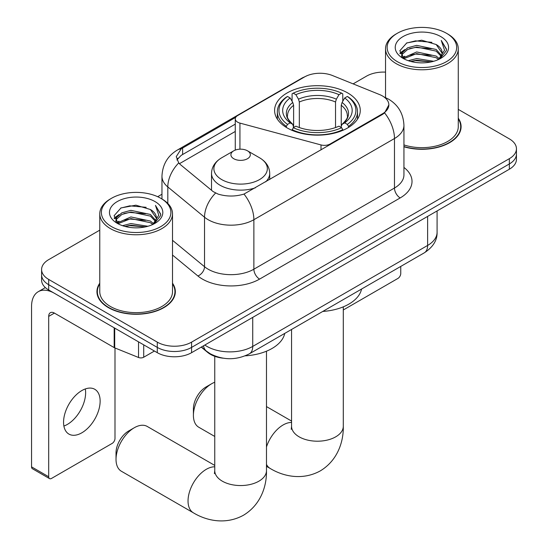 <?xml version="1.0" encoding="UTF-8"?>
<svg xmlns="http://www.w3.org/2000/svg" width="548" height="548" viewBox="0 0 548 548"><rect width="100%" height="100%" fill="white"/><g stroke="black" fill="none" stroke-linecap="round" stroke-linejoin="round"><path stroke-width="0.82" d="M330.136 144.651L330.136 144.001A8.083 4.665 180 0 1 321.005 144.932L239.935 123.101A8.083 4.665 180 0 1 237.633 122.177A8.083 4.665 180 0 1 235.27 118.875A8.083 4.665 180 0 1 237.633 115.573L304.544 76.946A21.824 12.597 0 0 1 332.492 75.535L379.552 94.557A21.824 12.597 0 0 1 382.47 95.969A21.824 12.597 0 0 1 388.861 104.88L384.586 112.902L382.47 114.436L243.99 194.074C235.339 196.684 226.687 196.684 218.036 194.074L213.138 191.595L180.182 164.427L178.716 162.934L176.244 156.646L181.224 148.83L235.729 117.327M347.72 92.934A42.84 24.735 0 0 0 301.037 87.577A42.84 24.735 0 0 0 274.589 110.422A42.84 24.735 0 0 0 287.138 127.91A42.84 24.735 0 0 0 333.821 133.274A42.84 24.735 0 0 0 360.269 110.422A42.84 24.735 0 0 0 347.72 92.934M330.136 144.001L382.47 113.792A21.824 12.597 0 0 0 388.861 104.88M223.07 358.187A24.249 14.001 180 0 1 207.733 352.46L201.239 347.11M99.77 283.2A39.203 22.632 0 0 0 96.941 291.646A39.203 22.632 0 0 0 108.422 307.647A39.203 22.632 0 0 0 151.138 312.552A39.203 22.632 0 0 0 175.339 291.646A39.203 22.632 0 0 0 172.51 283.2M97.345 293.68A39.203 22.632 0 0 0 97.208 294.283M99.77 230.153L48.697 259.636A24.249 14.001 0 0 0 41.593 269.534L41.593 280.096A24.249 14.001 0 0 0 48.697 289.995L157.29 352.686L157.29 347.405A24.249 14.001 0 0 0 191.581 347.405L509.345 163.948A24.249 14.001 0 0 0 516.449 154.05A24.249 14.001 0 0 1 509.345 163.948L191.581 347.405A24.249 14.001 0 0 1 157.29 347.405L48.697 284.713L157.29 347.405L157.29 342.13A24.249 14.001 0 0 0 191.581 342.13L509.345 158.667A24.249 14.001 0 0 0 516.449 148.768A24.249 14.001 0 0 0 509.345 138.87L458.272 109.381M41.593 274.815A24.249 14.001 0 0 0 48.697 284.713A24.249 14.001 0 0 1 41.593 274.815M176.908 159.9L181.224 155.331L235.27 124.122M403.938 146.775A39.203 22.632 0 0 0 461.101 126.657A39.203 22.632 0 0 0 458.272 118.217M385.532 72.117A24.249 14.001 0 0 0 366.468 76.172L353.124 83.878M161.961 194.239L157.694 196.705M41.593 269.534A24.249 14.001 0 0 0 48.697 279.432L157.29 342.13M175.072 294.283A39.203 22.632 0 0 0 174.935 293.68M460.834 129.301A39.203 22.632 0 0 0 460.697 128.698M157.29 352.686A24.249 14.001 0 0 0 191.581 352.686L509.345 169.222A24.249 14.001 0 0 0 516.449 159.324L516.449 148.768M343.295 309.976L397.896 278.446A4.042 2.336 120 0 0 400.759 273.5L400.759 266.424M397.327 61.657A34.757 20.064 0 0 0 446.476 61.657A34.757 20.064 0 0 0 446.476 33.277L447.62 33.935A36.374 21.002 0 0 1 458.272 48.786A36.374 21.002 0 0 1 435.824 68.185A36.374 21.002 0 0 1 396.183 63.637A36.374 21.002 0 0 1 385.532 48.786A36.374 21.002 0 0 1 396.183 33.935L397.327 33.277A34.757 20.064 0 0 0 397.327 61.657M403.938 144.919A36.374 21.002 0 0 0 458.272 126.657L458.272 48.786M403.938 146.515A38.798 22.4 0 0 0 460.697 126.657A38.798 22.4 0 0 0 458.272 118.861M408.287 60.705L416.672 58.561L433.68 61.28M410.692 61.438L416.672 60.205L431.194 61.903M403.081 57.992L416.672 51.957L436.194 56.081L439.332 58.684M403.89 58.698L416.672 53.608L436.194 57.725L438.462 59.465M401.937 56.889L401.698 55.266L402.383 52.505L407.616 47.827L416.672 45.361L436.194 49.478L441.537 55.54M401.759 56.088L402.383 54.156L407.616 49.478L416.672 47.012L436.194 51.128L441.154 56.328M438.256 59.629A20.208 11.666 0 0 0 442.113 52.779A20.208 11.666 0 0 0 436.194 44.532L442.099 53.177M440.763 36.579A26.674 15.399 0 0 0 403.102 36.545A26.674 15.399 0 0 0 402.924 58.287A26.674 15.399 0 0 0 403.04 58.355A26.674 15.399 0 0 0 440.88 58.287A26.674 15.399 0 0 0 440.763 36.579M436.194 44.532L421.672 40.196L406.753 42.936L399.835 50.758L404.424 59.088M439.914 58.828L446.353 50.649L446.483 49.183L441.243 40.422L444.544 50.238L438.469 59.533M447.62 33.935L446.476 33.277A34.757 20.064 0 0 0 397.327 33.277M441.243 40.422L446.476 49.519M406.411 43.114L415.542 40.86L431.913 42.326M400.102 53.731L403.081 51.389M409.644 48.601L415.542 47.457L431.331 48.751M409.644 55.197L415.542 54.053L431.331 55.355M410.856 61.479L415.542 60.657L431.173 61.903M399.93 53.081L404.821 49.601M402.533 57.519L404.821 56.204M193.41 415.384L193.41 408.787A17.783 10.268 -60 0 1 205.98 387.004L211.699 383.71A25.866 14.933 120 0 0 193.41 415.384A25.866 14.933 120 0 0 198.766 427.228L214.754 436.455M286.364 127.458L286.364 126.376L287.515 124.396A38.476 22.215 0 0 1 287.515 96.455L290.159 97.982A34.757 20.064 0 0 0 290.159 122.868L292.776 124.348L293.618 127.472M293.618 126.198L293.618 105.305L292.776 102.483L290.159 97.982M292.084 101.291L292.084 93.811L293.235 93.153A38.476 22.215 0 0 1 341.623 93.153L338.979 94.681A34.757 20.064 0 0 0 295.879 94.681L298.489 99.181L299.331 102.003L299.331 127.554M335.527 127.554L335.527 102.003L336.369 99.181L338.979 94.681M322.772 311.449A44.457 25.667 0 0 0 361.564 289.056M292.084 129.677A40.093 23.146 0 0 0 342.774 129.677L341.623 127.691A38.476 22.215 0 0 1 293.235 127.691L292.084 130.362M342.774 130.362L342.774 129.677M287.515 96.455L286.364 97.112A40.093 23.146 0 0 0 277.336 111.744A40.093 23.146 0 0 0 286.364 126.376M341.623 93.153L342.774 93.811L342.774 101.291M293.235 127.691L295.879 126.163A34.757 20.064 0 0 0 338.979 126.163L341.623 127.691M290.159 122.868L287.515 124.396M295.879 94.681L293.235 93.153M292.776 102.483A31.092 17.947 0 0 0 292.776 124.348L292.92 124.451C288.501 120.176 286.707 117.279 287.522 115.751A29.907 17.269 0 0 1 293.618 105.305M348.487 126.376A40.093 23.146 0 0 0 357.515 111.744A40.093 23.146 0 0 0 348.487 97.112L347.343 96.455A38.476 22.215 0 0 1 347.343 124.396L348.487 126.376L348.487 127.458M347.343 124.396L344.692 122.868A34.757 20.064 0 0 0 344.692 97.982L347.343 96.455M344.692 97.982L342.082 102.483L341.24 105.305L341.24 126.198L342.082 124.348L344.692 122.868M341.24 105.305A29.907 17.269 0 0 1 347.336 115.751C348.151 117.286 346.35 120.183 341.938 124.451L342.082 124.348A31.092 17.947 0 0 0 342.082 102.483M341.24 127.472L341.24 126.198M214.754 382.244A25.866 14.933 120 0 0 211.699 383.71L205.98 387.004M116.025 459.402L116.025 452.806A17.783 10.268 -60 0 1 128.595 431.023L134.315 427.728A25.866 14.933 120 0 0 134.308 427.728A25.866 14.933 120 0 0 116.025 459.402A25.866 14.933 120 0 0 121.382 471.246L193.389 512.818A25.866 14.933 -60 0 1 189.43 492.09A25.866 14.933 -60 0 1 206.322 469.3A25.866 14.933 -60 0 1 214.754 466.814M265.705 181.847A29.099 16.796 0 0 0 269.712 173.346C269.5 166.866 266.102 161.674 259.519 157.762L247.477 150.81A9.7 5.596 0 0 0 233.756 150.81A9.7 5.596 0 0 0 233.756 158.728A9.7 5.596 0 0 0 247.477 158.728A9.7 5.596 0 0 0 247.477 150.81L259.519 157.762A26.729 15.433 0 0 1 259.519 179.586A26.729 15.433 0 0 1 221.714 179.586A26.729 15.433 0 0 1 221.714 157.762C215.131 161.674 211.734 166.866 211.521 173.346A29.099 16.796 0 0 0 220.043 185.224A29.099 16.796 0 0 0 255.347 187.827M245.223 355.844A44.457 25.667 0 0 0 284.748 333.403M214.754 465.416L147.241 426.447A25.866 14.933 120 0 0 134.315 427.728M85.296 388.957A25.866 14.933 -60 0 1 67.342 424.433A25.866 14.933 -60 0 1 63.883 426.043M81.844 432.804A25.866 14.933 120 0 0 98.743 410.014A25.866 14.933 120 0 0 94.777 389.286A25.866 14.933 120 0 0 81.844 390.566A25.866 14.933 120 0 0 64.952 413.363A25.866 14.933 120 0 0 68.911 434.085A25.866 14.933 120 0 0 81.844 432.804M143.713 344.85L143.713 357.228L154.426 351.035M114.169 327.793L54.41 293.29A32.332 18.666 -120 0 0 38.25 291.694A32.332 18.666 -120 0 0 31.551 306.49L31.551 466.862L48.697 476.76L48.697 316.388A8.083 4.665 60 0 1 50.368 312.689A8.083 4.665 60 0 1 54.41 313.093L114.169 347.596L114.169 327.793A4.042 2.336 0 0 0 114.71 328.053M48.697 476.76A4.042 2.336 120 0 0 49.532 478.61L32.387 468.711A4.042 2.336 -60 0 1 31.551 466.862M49.532 478.61A4.042 2.336 120 0 0 51.553 478.411L112.135 443.428A4.042 2.336 120 0 0 114.991 438.482L114.991 347.966M143.713 357.228A4.042 2.336 180 0 1 138.534 357.488L114.71 347.857A4.042 2.336 180 0 1 114.169 347.596M111.566 226.639A34.757 20.064 0 0 0 160.715 226.639A34.757 20.064 0 0 0 160.715 198.26L161.859 198.924A36.374 21.002 0 0 1 172.51 213.768A36.374 21.002 0 0 1 150.056 233.167A36.374 21.002 0 0 1 110.422 228.619A36.374 21.002 0 0 1 99.77 213.768A36.374 21.002 0 0 1 110.422 198.924L111.566 198.26A34.757 20.064 0 0 0 111.566 226.639M99.77 213.768L99.77 291.646A36.374 21.002 0 0 0 110.422 306.49A36.374 21.002 0 0 0 150.056 311.045A36.374 21.002 0 0 0 172.51 291.646L172.51 213.768M99.77 283.85A38.798 22.4 0 0 0 97.345 291.646A38.798 22.4 0 0 0 108.71 307.483A38.798 22.4 0 0 0 150.988 312.339A38.798 22.4 0 0 0 174.935 291.646A38.798 22.4 0 0 0 172.51 283.85M122.526 225.694L130.91 223.543L147.912 226.269M124.923 226.42L130.91 225.194L145.426 226.886M117.32 222.974L130.91 216.94L150.426 221.063L153.57 223.666M118.128 223.68L130.91 218.59L150.426 222.714L152.7 224.447M116.176 221.871L115.936 220.248L116.621 217.494L121.855 212.816L130.91 210.343L150.426 214.46L155.769 220.522M115.998 221.07L116.621 219.145L121.855 214.46L130.91 211.994L150.426 216.111L155.392 221.31M152.495 224.618A20.208 11.666 0 0 0 156.344 217.762A20.208 11.666 0 0 0 150.426 209.514L156.338 218.159M155.002 201.561A26.674 15.399 0 0 0 117.341 201.527A26.674 15.399 0 0 0 117.162 223.269A26.674 15.399 0 0 0 117.279 223.337A26.674 15.399 0 0 0 155.118 223.269A26.674 15.399 0 0 0 155.002 201.561M150.426 209.514L135.911 205.178L120.992 207.925L114.073 215.741L118.663 224.07M154.146 223.81L160.591 215.631L160.722 214.165L155.474 205.404L158.783 215.22L152.707 224.522M161.859 198.924L160.715 198.26A34.757 20.064 0 0 0 111.566 198.26M155.474 205.404L160.715 214.501M120.642 208.096L129.78 205.843L146.145 207.308M114.34 218.714L117.32 216.378M123.882 213.583L129.78 212.439L145.562 213.734M123.882 220.186L129.78 219.042L145.562 220.337M125.088 226.468L129.78 225.639L145.405 226.893M114.162 218.07L119.06 214.59M116.765 222.502L119.06 221.186M382.47 113.792L382.47 114.436M207.733 352.117L207.733 352.46M321.005 149.919L321.005 144.932M239.935 149.186L239.935 123.101M403.938 167.435A40.415 23.331 180 0 1 400.184 197.931L259.588 279.103A8.083 4.665 60 0 1 253.875 269.205L394.471 188.033A32.332 18.666 0 0 0 403.938 174.833L403.938 125.341A32.332 18.666 180 0 1 394.471 138.534A28.291 16.33 -120 0 0 384.586 112.902M259.588 279.103A40.415 23.331 180 0 1 202.438 279.103A40.415 23.331 180 0 1 197.91 275.986L172.51 255.046M215.549 193.095A28.291 18.92 129.5 0 0 204.527 217.214L204.527 266.712A32.332 18.666 0 0 0 208.151 269.205A32.332 18.666 0 0 0 253.875 269.205L253.875 219.707A32.332 18.666 180 0 1 208.151 219.707A32.332 18.666 180 0 1 204.527 217.214L167.811 186.943A32.332 18.666 180 0 1 161.961 176.237L161.961 198.979M403.938 125.341C403.39 113.71 398.28 104.997 388.614 99.188L384.532 97.202A28.291 13.248 112 0 0 384.148 97.058M243.99 194.074A28.291 16.33 60 0 1 253.875 219.707L394.471 138.534L394.471 188.033A8.083 4.665 60 0 0 400.184 197.931M181.224 148.83A28.291 16.33 -120 0 0 177.292 150.084C167.62 155.892 162.509 164.612 161.961 176.237M177.292 150.084L302.167 77.987A28.291 16.33 60 0 1 304.311 77.083M178.716 162.934A28.291 18.92 129.5 0 0 167.811 186.943L167.811 203.445M179.408 163.715L235.27 131.458M177.901 158.214A21.824 12.597 -120 0 0 176.963 160.043M191.581 342.13L191.581 352.686M509.345 158.667L509.345 169.222M48.697 279.432L48.697 289.995M172.51 240.312L204.527 266.712A8.083 5.405 -50.5 0 1 197.91 275.986M182.628 147.981L182.628 154.509M204.836 345.035A32.332 18.666 0 0 0 207.007 346.418A32.332 18.666 0 0 0 252.731 346.418L427.618 245.449A32.332 18.666 0 0 0 437.085 232.249C437.325 240.271 433.05 247.141 424.268 252.847L249.381 353.816A16.166 9.33 60 0 0 252.731 346.418L252.731 317.381M427.618 216.412L427.618 245.449A16.166 9.33 60 0 1 424.268 252.847M203.527 345.788A16.166 10.809 129.5 0 0 206.343 351.042L201.438 346.994M343.295 306.846L343.295 426.276A25.866 14.933 180 0 1 335.719 436.831A25.866 14.933 180 0 1 299.139 436.831A25.866 14.933 180 0 1 291.563 426.276L291.228 429.324M266.479 446.969A25.866 14.933 -60 0 1 283.138 424.953A25.866 14.933 -60 0 1 291.563 422.467M343.295 426.276C343.637 441.222 337.958 460.21 320.32 470.876C302.27 480.822 282.987 476.253 270.205 468.472A25.866 14.933 -60 0 1 266.479 464.409M335.527 102.003A29.907 17.269 0 0 0 299.331 102.003M336.369 99.181A31.092 17.947 0 0 0 298.489 99.181M266.479 351.193L266.479 470.622A25.866 14.933 180 0 1 258.903 481.178A25.866 14.933 180 0 1 222.324 481.178A25.866 14.933 180 0 1 214.754 470.622L214.412 473.671M48.697 316.388L54.41 313.093M114.71 328.108L114.71 347.857M138.534 357.488L138.534 341.863M235.27 150.097L235.27 118.875M302.167 77.987L307.353 75.576M384.532 97.202L384.1 97.03M249.381 353.816C236.373 360.351 223.365 360.351 210.357 353.816L206.343 351.042M437.085 232.249L437.085 210.946M460.697 129.903L460.697 126.657M401.698 56.608L401.698 55.266M385.532 97.626L385.532 48.786M270.205 468.472L266.479 466.321M277.336 119.142L277.336 111.744M357.515 119.142L357.515 111.744M291.563 421.07L266.479 406.589M291.563 329.464L291.563 426.276M266.479 470.622C266.828 485.569 261.143 504.557 243.504 515.223C225.454 525.169 206.171 520.6 193.389 512.818M128.595 431.023L134.308 427.728M269.712 179.539L269.712 173.346M211.521 190.259L211.521 173.346M233.756 150.81L221.714 157.762M214.754 356.31L214.754 470.622M38.25 291.694L45.361 287.584M174.935 294.886L174.935 291.646M115.936 221.591L115.936 220.248M97.345 294.886L97.345 291.646"/></g></svg>
